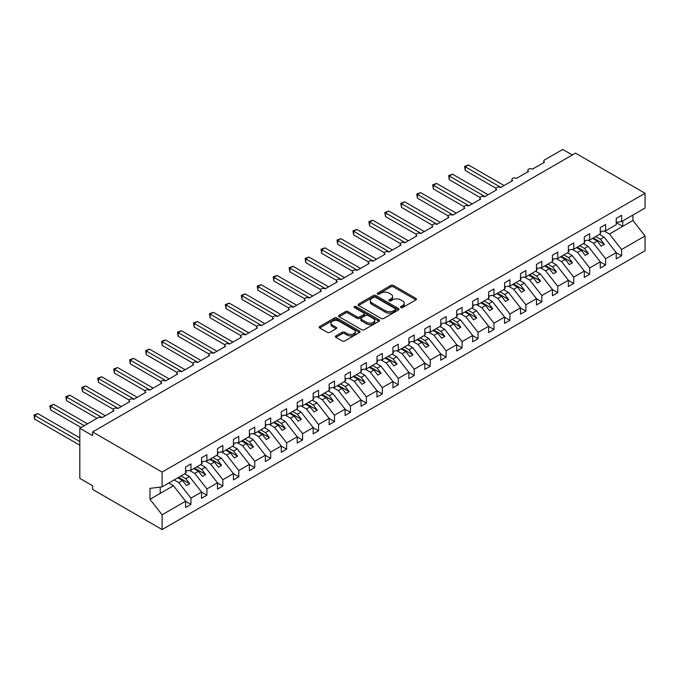 <?xml version="1.0" encoding="UTF-8"?>
<svg xmlns="http://www.w3.org/2000/svg" width="679" height="679" viewBox="0 0 679 679"><rect width="100%" height="100%" fill="white"/><g stroke="black" fill="none" stroke-linecap="round" stroke-linejoin="round"><path stroke-width="1.02" d="M400.873 307.553A1.239 0.713 0 0 0 402.63 307.553L415.938 299.872A1.774 1.018 0 0 0 416.456 299.142A1.774 1.018 0 0 0 415.938 298.421L393.396 285.409A1.774 1.018 0 0 0 390.883 285.409L377.583 293.09A1.239 0.713 0 0 0 377.218 293.6A1.239 0.713 0 0 0 377.583 294.1A1.239 0.713 0 0 0 379.332 294.1L381.055 293.107A5.67 3.276 0 0 1 389.075 293.107L390.951 294.194A5.67 3.276 0 0 1 392.606 296.502A5.67 3.276 0 0 1 390.951 298.819L389.228 299.812A1.239 0.713 0 0 0 388.863 300.322A1.239 0.713 0 0 0 389.228 300.822A1.239 0.713 0 0 0 390.985 300.822L392.7 299.829A5.67 3.276 0 0 1 400.72 299.829L402.596 300.916A5.67 3.276 0 0 1 404.26 303.233A5.67 3.276 0 0 1 402.596 305.542L400.873 306.535A1.239 0.713 0 0 0 400.508 307.044A1.239 0.713 0 0 0 400.873 307.553L400.873 306.535M335.91 335.876A1.774 1.018 0 0 0 335.392 336.597A1.774 1.018 0 0 0 335.91 337.319L342.233 340.977A1.774 1.018 0 0 0 344.737 340.977L359.514 332.438A1.774 1.018 0 0 0 360.031 331.717A1.774 1.018 0 0 0 359.514 330.996L336.971 317.984A1.774 1.018 0 0 0 334.467 317.984L319.69 326.514A1.774 1.018 0 0 0 319.172 327.236A1.774 1.018 0 0 0 319.69 327.957L327.329 332.37A1.774 1.018 0 0 0 329.833 332.37L336.156 328.721A1.774 1.018 0 0 0 336.674 327.999A1.774 1.018 0 0 0 336.156 327.27L332.37 325.088A4.736 2.733 0 0 1 330.979 323.153A4.736 2.733 0 0 1 333.907 320.624A4.736 2.733 0 0 1 339.067 321.218L353.912 329.782A4.736 2.733 0 0 1 355.295 331.717A4.736 2.733 0 0 1 352.376 334.246A4.736 2.733 0 0 1 347.207 333.652L344.737 332.226A1.774 1.018 0 0 0 342.233 332.226L335.91 335.876L335.91 337.319M616.218 222.271L621.574 221.6L645.05 208.046L645.05 193.277L575.512 153.131L92.582 431.946L92.582 435.629L79.816 428.262L97.997 417.772A2.708 1.562 0 0 1 101.825 417.772L113.953 410.77A2.708 1.562 0 0 1 113.155 409.666A2.708 1.562 0 0 1 114.827 408.223A2.708 1.562 0 0 1 117.781 408.563L129.901 401.561A2.708 1.562 0 0 1 129.103 400.457A2.708 1.562 0 0 1 130.775 399.014A2.708 1.562 0 0 1 133.729 399.354L145.849 392.352A2.708 1.562 0 0 1 145.051 391.248A2.708 1.562 0 0 1 146.723 389.805A2.708 1.562 0 0 1 149.677 390.145L161.797 383.143A2.708 1.562 0 0 1 160.999 382.039A2.708 1.562 0 0 1 162.671 380.596A2.708 1.562 0 0 1 165.625 380.936L177.745 373.934A2.708 1.562 0 0 1 176.956 372.83A2.708 1.562 0 0 1 178.619 371.388A2.708 1.562 0 0 1 181.573 371.727L193.693 364.733A2.708 1.562 0 0 1 192.904 363.621A2.708 1.562 0 0 1 194.576 362.179A2.708 1.562 0 0 1 197.521 362.518L209.641 355.524A2.708 1.562 0 0 1 208.852 354.413A2.708 1.562 0 0 1 210.524 352.97A2.708 1.562 0 0 1 213.469 353.309L225.589 346.315A2.708 1.562 0 0 1 224.8 345.212A2.708 1.562 0 0 1 226.472 343.761A2.708 1.562 0 0 1 229.417 344.1L241.537 337.107A2.708 1.562 0 0 1 240.748 336.003A2.708 1.562 0 0 1 242.42 334.56A2.708 1.562 0 0 1 245.365 334.9L257.494 327.898A2.708 1.562 0 0 1 256.696 326.794A2.708 1.562 0 0 1 258.368 325.351A2.708 1.562 0 0 1 261.322 325.691L273.442 318.689A2.708 1.562 0 0 1 272.644 317.585A2.708 1.562 0 0 1 274.316 316.142A2.708 1.562 0 0 1 277.27 316.482L289.39 309.48A2.708 1.562 0 0 1 288.592 308.376A2.708 1.562 0 0 1 290.264 306.933A2.708 1.562 0 0 1 293.218 307.273L305.338 300.271A2.708 1.562 0 0 1 304.54 299.167A2.708 1.562 0 0 1 306.212 297.725A2.708 1.562 0 0 1 309.166 298.064L321.286 291.062A2.708 1.562 0 0 1 320.496 289.958A2.708 1.562 0 0 1 322.16 288.516A2.708 1.562 0 0 1 325.114 288.855L337.234 281.861A2.708 1.562 0 0 1 336.445 280.75A2.708 1.562 0 0 1 338.117 279.307A2.708 1.562 0 0 1 341.062 279.646L353.182 272.652A2.708 1.562 0 0 1 352.393 271.541A2.708 1.562 0 0 1 354.065 270.098A2.708 1.562 0 0 1 357.01 270.437L369.13 263.444A2.708 1.562 0 0 1 368.341 262.34A2.708 1.562 0 0 1 370.013 260.889A2.708 1.562 0 0 1 372.958 261.228L385.078 254.235A2.708 1.562 0 0 1 384.289 253.131A2.708 1.562 0 0 1 385.961 251.688A2.708 1.562 0 0 1 388.906 252.019L401.034 245.026A2.708 1.562 0 0 1 400.237 243.922A2.708 1.562 0 0 1 401.909 242.479A2.708 1.562 0 0 1 404.862 242.819L416.982 235.817A2.708 1.562 0 0 1 416.185 234.713A2.708 1.562 0 0 1 417.857 233.27A2.708 1.562 0 0 1 420.81 233.61L432.93 226.608A2.708 1.562 0 0 1 432.133 225.504A2.708 1.562 0 0 1 433.805 224.062A2.708 1.562 0 0 1 436.758 224.401L448.878 217.399A2.708 1.562 0 0 1 448.089 216.295A2.708 1.562 0 0 1 449.753 214.853A2.708 1.562 0 0 1 452.706 215.192L464.826 208.19A2.708 1.562 0 0 1 464.037 207.087A2.708 1.562 0 0 1 465.701 205.644A2.708 1.562 0 0 1 468.654 205.983L480.774 198.981A2.708 1.562 0 0 1 479.985 197.878A2.708 1.562 0 0 1 481.657 196.435A2.708 1.562 0 0 1 484.602 196.774L496.722 189.78A2.708 1.562 0 0 1 495.933 188.669A2.708 1.562 0 0 1 497.605 187.226A2.708 1.562 0 0 1 500.55 187.565L512.67 180.572A2.708 1.562 0 0 1 511.881 179.46A2.708 1.562 0 0 1 513.553 178.017A2.708 1.562 0 0 1 516.498 178.356L528.618 171.363A2.708 1.562 0 0 1 527.829 170.259A2.708 1.562 0 0 1 529.501 168.808A2.708 1.562 0 0 1 532.446 169.147L544.575 162.154A2.708 1.562 180 0 1 543.777 161.05A2.708 1.562 180 0 1 544.575 159.938L562.755 149.448L572.321 154.973M645.05 193.277L162.111 472.092L92.582 431.946M381.182 318.485A1.774 1.018 0 0 0 383.686 318.485L398.463 309.955A1.774 1.018 0 0 0 398.98 309.234A1.774 1.018 0 0 0 398.463 308.512L375.92 295.492A1.774 1.018 0 0 0 373.416 295.492L358.639 304.022A1.774 1.018 0 0 0 358.122 304.752A1.774 1.018 0 0 0 358.639 305.474L381.182 318.485M354.811 307.816A1.239 0.713 0 0 1 356.068 307.994L356.068 306.518L378.992 319.75A1.774 1.018 0 0 1 379.51 320.48A1.774 1.018 0 0 1 378.992 321.201L364.207 329.731A1.774 1.018 0 0 1 361.703 329.731L339.161 316.72L339.161 315.268A1.774 1.018 0 0 0 338.643 315.99A1.774 1.018 0 0 0 339.161 316.72M339.161 315.268L345.484 311.619A1.774 1.018 0 0 1 347.996 311.619L357.137 316.898A1.774 1.018 0 0 0 359.641 316.898L363.834 314.47A1.774 1.018 0 0 0 364.351 313.749A1.774 1.018 0 0 0 363.834 313.027L354.319 307.536A1.239 0.713 0 0 1 353.954 307.027A1.239 0.713 0 0 1 354.718 306.365A1.239 0.713 0 0 1 356.068 306.518M162.111 472.092L162.111 486.868L185.596 473.314L185.596 467.016L190.952 463.918L190.952 470.216L185.596 470.886M190.952 470.216L201.544 464.105L201.544 457.807L206.9 454.709L206.9 461.007L201.544 461.678M206.9 461.007L217.492 454.896L217.492 448.598L222.848 445.5L222.848 451.798L217.492 452.469M222.848 451.798L233.44 445.687L233.44 439.389L238.796 436.291L238.796 442.589L233.44 443.26M238.796 442.589L249.388 436.478L249.388 430.18L254.744 427.083L254.744 433.389L249.388 434.051M254.744 433.389L265.336 427.269L265.336 420.972L270.692 417.882L270.692 424.18L265.336 424.842M270.692 424.18L281.284 418.06L281.284 411.763L286.648 408.673L286.648 414.971L281.284 415.633M286.648 414.971L297.232 408.851L297.232 402.554L302.596 399.464L302.596 405.762L297.232 406.432M302.596 405.762L313.18 399.651L313.18 393.345L318.544 390.255L318.544 396.553L313.18 397.223M318.544 396.553L329.137 390.442L329.137 384.144L334.492 381.046L334.492 387.344L329.137 388.015M334.492 387.344L345.085 381.233L345.085 374.935L350.44 371.837L350.44 378.135L345.085 378.806M350.44 378.135L361.033 372.024L361.033 365.726L366.388 362.628L366.388 368.926L361.033 369.597M366.388 368.926L376.981 362.815L376.981 356.517L382.336 353.419L382.336 359.717L376.981 360.388M382.336 359.717L392.929 353.606L392.929 347.308L398.284 344.211L398.284 350.517L392.929 351.179M398.284 350.517L408.877 344.397L408.877 338.1L414.232 335.01L414.232 341.308L408.877 341.97M414.232 341.308L424.825 335.188L424.825 328.891L430.189 325.801L430.189 332.099L424.825 332.761M430.189 332.099L440.773 325.979L440.773 319.682L446.137 316.592L446.137 322.89L440.773 323.552M446.137 322.89L456.721 316.77L456.721 310.473L462.085 307.383L462.085 313.681L456.721 314.352M462.085 313.681L472.677 307.57L472.677 301.264L478.033 298.174L478.033 304.472L472.677 305.143M478.033 304.472L488.625 298.361L488.625 292.063L493.981 288.965L493.981 295.263L488.625 295.934M493.981 295.263L504.573 289.152L504.573 282.854L509.929 279.756L509.929 286.054L504.573 286.725M509.929 286.054L520.521 279.943L520.521 273.645L525.877 270.548L525.877 276.845L520.521 277.516M525.877 276.845L536.469 270.734L536.469 264.437L541.825 261.339L541.825 267.636L536.469 268.307M541.825 267.636L552.417 261.525L552.417 255.228L557.773 252.13L557.773 258.436L552.417 259.098M557.773 258.436L568.365 252.316L568.365 246.019L573.73 242.929L573.73 249.227L568.365 249.889M573.73 249.227L584.313 243.107L584.313 236.81L589.678 233.72L589.678 240.018L584.313 240.68M589.678 240.018L600.261 233.899L600.261 227.601L605.626 224.511L605.626 230.809L600.261 231.48M185.596 501.34L190.952 504.438L190.952 498.14L201.544 492.02L189.424 476.514L184.73 473.806M174.138 479.926L178.832 482.633L190.952 498.14M201.544 492.131L206.9 495.229L206.9 488.931L217.492 482.811L205.372 467.305L200.678 464.597M189.534 470.394L194.78 473.424L206.9 488.931M217.492 482.922L222.848 486.02L222.848 479.722L233.44 473.603L221.32 458.096L216.626 455.388M205.482 461.185L210.728 464.215L222.848 479.722M233.44 473.713L238.796 476.811L238.796 470.513L249.388 464.402L237.268 448.895L232.574 446.188M221.43 451.976L226.676 455.006L238.796 470.513M249.388 464.512L254.744 467.602L254.744 461.304L265.336 455.193L253.216 439.686L248.522 436.979M237.378 442.767L242.624 445.797L254.744 461.304M265.336 455.303L270.692 458.393L270.692 452.095L281.284 445.984L269.164 430.478L264.479 427.77M253.326 433.558L258.572 436.589L270.692 452.095M281.284 446.095L286.648 449.184L286.648 442.886L297.232 436.775L285.112 421.269L280.427 418.561M269.274 424.35L274.52 427.38L286.648 442.886M297.232 436.886L302.596 439.975L302.596 433.677L313.18 427.566L301.06 412.06L296.375 409.352M285.231 415.149L290.476 418.171L302.596 433.677M313.18 427.677L318.544 430.775L318.544 424.468L329.137 418.357L317.008 402.851L312.323 400.143M301.179 405.94L306.424 408.962L318.544 424.468M329.137 418.468L334.492 421.566L334.492 415.268L345.085 409.148L332.965 393.642L328.271 390.934M317.127 396.731L322.372 399.761L334.492 415.268M345.085 409.259L350.44 412.357L350.44 406.059L361.033 399.939L348.913 384.433L344.219 381.725M333.075 387.522L338.32 390.552L350.44 406.059M361.033 400.05L366.388 403.148L366.388 396.85L376.981 390.731L364.861 375.224L360.167 372.516M349.023 378.313L354.268 381.343L366.388 396.85M376.981 390.841L382.336 393.939L382.336 387.641L392.929 381.522L380.809 366.023L376.115 363.316M364.971 369.104L370.216 372.134L382.336 387.641M392.929 381.64L398.284 384.73L398.284 378.432L408.877 372.321L396.757 356.815L392.063 354.107M380.919 359.895L386.164 362.925L398.284 378.432M408.877 372.432L414.232 375.521L414.232 369.223L424.825 363.112L412.705 347.606L408.02 344.898M396.867 350.687L402.112 353.717L414.232 369.223M424.825 363.223L430.189 366.312L430.189 360.014L440.773 353.903L428.653 338.397L423.968 335.689M412.824 341.478L418.06 344.508L430.189 360.014M440.773 354.014L446.137 357.103L446.137 350.805L456.721 344.694L444.601 329.188L439.916 326.48M428.772 332.277L434.017 335.299L446.137 350.805M456.721 344.805L462.085 347.894L462.085 341.596L472.677 335.485L460.549 319.979L455.864 317.271M444.72 323.068L449.965 326.09L462.085 341.596M472.677 335.596L478.033 338.694L478.033 332.387L488.625 326.276L476.505 310.77L471.812 308.062M460.668 313.859L465.913 316.889L478.033 332.387M488.625 326.387L493.981 329.485L493.981 323.187L504.573 317.068L492.453 301.561L487.76 298.853M476.616 304.65L481.861 307.68L493.981 323.187M504.573 317.178L509.929 320.276L509.929 313.978L520.521 307.859L508.401 292.352L503.708 289.644M492.564 295.441L497.809 298.471L509.929 313.978M520.521 307.969L525.877 311.067L525.877 304.769L536.469 298.65L524.349 283.143L519.656 280.435M508.512 286.232L513.757 289.262L525.877 304.769M536.469 298.76L541.825 301.858L541.825 295.56L552.417 289.449L540.297 273.943L535.604 271.235M524.46 277.024L529.705 280.054L541.825 295.56M552.417 289.56L557.773 292.649L557.773 286.351L568.365 280.24L556.245 264.734L551.56 262.026M540.408 267.815L545.653 270.845L557.773 286.351M568.365 280.351L573.73 283.44L573.73 277.142L584.313 271.031L572.193 255.525L567.508 252.817M556.364 258.606L561.601 261.636L573.73 277.142M584.313 271.142L589.678 274.231L589.678 267.933L600.261 261.822L588.141 246.316L583.456 243.608M572.312 249.397L577.557 252.427L589.678 267.933M600.261 261.933L605.626 265.022L605.626 258.724L616.218 252.613L616.218 258.911L621.574 255.813L621.574 249.516L645.05 235.961L645.05 250.738L162.111 529.552L92.582 489.406L92.582 485.723L79.816 478.356L79.816 428.262M588.26 240.196L593.505 243.218L605.626 258.724M621.574 221.6L621.574 215.302L616.218 218.392L616.218 224.69L605.626 230.809M616.218 252.724L621.574 255.813M604.208 230.987L609.453 234.009L621.574 249.516M162.111 486.868L149.991 488.379L149.991 499.277L173.468 485.723L168.782 483.015M173.468 485.723L185.596 501.229L185.596 507.527L190.952 504.438M206.9 495.229L201.544 498.318L201.544 492.02M222.848 486.02L217.492 489.109L217.492 482.811M238.796 476.811L233.44 479.909L233.44 473.603M254.744 467.602L249.388 470.7L249.388 464.402M270.692 458.393L265.336 461.491L265.336 455.193M286.648 449.184L281.284 452.282L281.284 445.984M302.596 439.975L297.232 443.073L297.232 436.775M318.544 430.775L313.18 433.864L313.18 427.566M334.492 421.566L329.137 424.655L329.137 418.357M350.44 412.357L345.085 415.446L345.085 409.148M366.388 403.148L361.033 406.237L361.033 399.939M382.336 393.939L376.981 397.028L376.981 390.731M398.284 384.73L392.929 387.828L392.929 381.522M414.232 375.521L408.877 378.619L408.877 372.321M430.189 366.312L424.825 369.41L424.825 363.112M446.137 357.103L440.773 360.201L440.773 353.903M462.085 347.894L456.721 350.992L456.721 344.694M478.033 338.694L472.677 341.783L472.677 335.485M493.981 329.485L488.625 332.574L488.625 326.276M509.929 320.276L504.573 323.365L504.573 317.068M525.877 311.067L520.521 314.156L520.521 307.859M541.825 301.858L536.469 304.956L536.469 298.65M557.773 292.649L552.417 295.747L552.417 289.449M573.73 283.44L568.365 286.538L568.365 280.24M589.678 274.231L584.313 277.329L584.313 271.031M605.626 265.022L600.261 268.12L600.261 261.822M149.991 499.277L162.111 514.784L185.596 501.229M162.111 514.784L162.111 529.552M178.832 482.633L182.532 480.494L186.521 485.595L189.704 483.754L185.723 478.653L189.424 476.514M177.839 477.787L182.532 480.494M181.03 475.945L185.723 478.653M194.78 473.424L198.48 471.285L202.469 476.386L205.661 474.545L201.671 469.444L205.372 467.305M193.787 468.578L198.48 471.285M196.978 466.736L201.671 469.444M210.728 464.215L214.428 462.076L218.417 467.177L221.609 465.336L217.619 460.235L221.32 458.096M209.735 459.369L214.428 462.076M212.926 457.527L217.619 460.235M226.676 455.006L230.376 452.868L234.365 457.969L237.557 456.127L233.568 451.026L237.268 448.895M225.691 450.16L230.376 452.868M228.874 448.318L233.568 451.026M242.624 445.797L246.324 443.659L250.313 448.76L253.505 446.918L249.516 441.817L253.216 439.686M241.639 440.951L246.324 443.659M244.83 439.109L249.516 441.817M258.572 436.589L262.272 434.45L266.261 439.559L269.453 437.717L265.464 432.608L269.164 430.478M257.587 431.742L262.272 434.45M260.778 429.9L265.464 432.608M274.52 427.38L278.22 425.249L282.209 430.35L285.401 428.508L281.412 423.407L285.112 421.269M273.535 422.542L278.22 425.249M276.726 420.7L281.412 423.407M290.476 418.171L294.177 416.04L298.157 421.141L301.349 419.299L297.36 414.198L301.06 412.06M289.483 413.333L294.177 416.04M292.674 411.491L297.36 414.198M306.424 408.962L310.125 406.831L314.105 411.932L317.297 410.091L313.308 404.99L317.008 402.851M305.431 404.124L310.125 406.831M308.622 402.282L313.308 404.99M322.372 399.761L326.073 397.622L330.062 402.723L333.245 400.882L329.264 395.781L332.965 393.642M321.379 394.915L326.073 397.622M324.57 393.073L329.264 395.781M338.32 390.552L342.021 388.413L346.01 393.514L349.201 391.673L345.212 386.572L348.913 384.433M337.327 385.706L342.021 388.413M340.519 383.864L345.212 386.572M354.268 381.343L357.969 379.205L361.958 384.306L365.149 382.464L361.16 377.363L364.861 375.224M353.275 376.497L357.969 379.205M356.467 374.655L361.16 377.363M370.216 372.134L373.917 369.996L377.906 375.097L381.097 373.255L377.108 368.154L380.809 366.023M369.232 367.288L373.917 369.996M372.415 365.446L377.108 368.154M386.164 362.925L389.865 360.787L393.854 365.888L397.045 364.046L393.056 358.945L396.757 356.815M385.18 358.079L389.865 360.787M388.371 356.237L393.056 358.945M402.112 353.717L405.813 351.578L409.802 356.679L412.993 354.837L409.004 349.736L412.705 347.606M401.128 348.87L405.813 351.578M404.319 347.028L409.004 349.736M418.06 344.508L421.761 342.369L425.75 347.478L428.941 345.636L424.952 340.535L428.653 338.397M417.076 339.67L421.761 342.369M420.267 337.828L424.952 340.535M434.017 335.299L437.717 333.168L441.698 338.269L444.889 336.428L440.9 331.327L444.601 329.188M433.024 330.461L437.717 333.168M436.215 328.619L440.9 331.327M449.965 326.09L453.665 323.959L457.654 329.06L460.837 327.219L456.848 322.118L460.549 319.979M448.972 321.252L453.665 323.959M452.163 319.41L456.848 322.118M465.913 316.889L469.613 314.75L473.603 319.851L476.785 318.01L472.805 312.909L476.505 310.77M464.92 312.043L469.613 314.75M468.111 310.201L472.805 312.909M481.861 307.68L485.561 305.542L489.551 310.642L492.742 308.801L488.753 303.7L492.453 301.561M480.868 302.834L485.561 305.542M484.059 300.992L488.753 303.7M497.809 298.471L501.509 296.333L505.499 301.434L508.69 299.592L504.701 294.491L508.401 292.352M496.816 293.625L501.509 296.333M500.007 291.783L504.701 294.491M513.757 289.262L517.457 287.124L521.447 292.225L524.638 290.383L520.649 285.282L524.349 283.143M512.772 284.416L517.457 287.124M515.955 282.574L520.649 285.282M529.705 280.054L533.405 277.915L537.395 283.016L540.586 281.174L536.597 276.073L540.297 273.943M528.72 275.207L533.405 277.915M531.912 273.365L536.597 276.073M545.653 270.845L549.353 268.706L553.343 273.807L556.534 271.965L552.545 266.864L556.245 264.734M544.668 265.998L549.353 268.706M547.86 264.156L552.545 266.864M561.601 261.636L565.301 259.497L569.291 264.606L572.482 262.765L568.493 257.655L572.193 255.525M560.616 256.789L565.301 259.497M563.808 254.948L568.493 257.655M577.557 252.427L581.258 250.296L585.239 255.397L588.43 253.556L584.441 248.455L588.141 246.316M576.564 247.589L581.258 250.296M579.756 245.747L584.441 248.455M593.505 243.218L597.206 241.087L601.195 246.188L604.378 244.347L600.389 239.246L604.089 237.107L616.218 252.613M592.512 238.38L597.206 241.087M595.704 236.538L600.389 239.246M604.089 237.107L599.404 234.399M609.453 234.009L632.93 220.454L645.05 235.961M616.218 222.593L622.719 226.353L622.719 220.938M632.93 215.048L632.93 220.454M160.202 493.387L160.202 487.106M593.276 237.939L604.378 244.347M577.328 247.139L588.43 253.556M561.38 256.348L572.482 262.765M545.432 265.557L556.534 271.965M529.484 274.766L540.586 281.174M513.536 283.975L524.638 290.383M497.588 293.184L508.69 299.592M481.64 302.393L492.742 308.801M465.684 311.602L476.785 318.01M449.736 320.811L460.837 327.219M433.788 330.019L444.889 336.428M417.84 339.22L428.941 345.636M401.892 348.429L412.993 354.837M385.944 357.638L397.045 364.046M369.996 366.847L381.097 373.255M354.048 376.056L365.149 382.464M338.1 385.265L349.201 391.673M322.143 394.474L333.245 400.882M306.195 403.682L317.297 410.091M290.247 412.891L301.349 419.299M274.299 422.1L285.401 428.508M258.351 431.301L269.453 437.717M242.403 440.51L253.505 446.918M226.455 449.719L237.557 456.127M210.507 458.928L221.609 465.336M194.559 468.137L205.661 474.545M178.602 477.345L189.704 483.754M401.374 307.723L402.596 307.018A5.67 3.276 0 0 0 404.26 304.701L404.26 303.233M392.606 296.502L392.606 297.979A5.67 3.276 0 0 1 390.951 300.296L389.721 301.001M415.938 298.421L415.938 299.872L393.396 286.877A1.774 1.018 0 0 0 390.883 286.877L378.076 294.279M398.463 308.512L398.463 309.955L375.92 296.969A1.774 1.018 0 0 0 373.416 296.969L358.665 305.482M395.331 309.734A1.239 0.713 0 0 0 395.696 309.234A1.239 0.713 0 0 0 395.331 308.724L375.546 297.3A1.239 0.713 0 0 0 373.789 297.3L371.973 298.353A5.67 3.276 0 0 0 370.318 300.661A5.67 3.276 0 0 0 371.973 302.978L385.502 310.787A5.67 3.276 0 0 0 393.514 310.787L395.331 309.734L395.331 311.211A1.239 0.713 0 0 0 395.696 310.702L395.696 309.234M370.318 300.661L370.318 302.138A5.67 3.276 0 0 0 371.973 304.447L371.973 302.978M395.331 311.211L393.514 312.264A5.67 3.276 0 0 1 385.502 312.264L371.973 304.447M339.186 316.728L345.484 313.087L345.484 311.619M364.351 313.749L364.351 315.226A1.774 1.018 0 0 1 363.834 315.947L359.641 318.366A1.774 1.018 0 0 1 357.137 318.366L347.996 313.087A1.774 1.018 0 0 0 345.484 313.087M356.068 307.994L378.967 321.209M366.626 322.372A4.736 2.733 0 0 0 371.786 322.966A4.736 2.733 0 0 0 374.706 320.437A4.736 2.733 0 0 0 373.323 318.502L368.094 315.489A1.774 1.018 0 0 0 365.591 315.489L361.389 317.908A1.774 1.018 0 0 0 360.872 318.629A1.774 1.018 0 0 0 361.389 319.351L366.626 322.372L366.626 323.849A4.736 2.733 0 0 0 371.786 324.443A4.736 2.733 0 0 0 374.706 321.914L374.706 320.437M360.872 318.629L360.872 320.106A1.774 1.018 0 0 0 361.389 320.827L361.389 319.351M366.626 323.849L361.389 320.827M355.295 331.717L355.295 333.194A4.736 2.733 0 0 1 352.376 335.723A4.736 2.733 0 0 1 347.207 335.129L344.737 333.695A1.774 1.018 0 0 0 342.233 333.695L335.927 337.336M330.979 323.153L330.979 324.621A4.736 2.733 0 0 0 332.37 326.557L332.37 325.088M336.156 327.27L336.156 328.721L332.37 326.557M359.488 332.455L336.971 319.453A1.774 1.018 0 0 0 334.467 319.453L319.716 327.974M464.572 166.423L465.276 166.83L465.276 170.514L464.572 166.423L468.459 164.989L465.276 166.83L500.873 187.387M465.276 170.514L496.026 188.27M468.459 164.989L504.064 185.545M600.261 231.929L600.907 232.829L600.261 233.194M600.907 232.829L600.261 233.483M448.624 175.632L449.328 176.039L449.328 179.723L448.624 175.632L452.511 174.197L449.328 176.039L484.925 196.587M449.328 179.723L480.078 197.479M452.511 174.197L488.108 194.746M584.313 241.138L584.959 242.038L584.313 242.403M584.959 242.038L584.313 242.692M432.676 184.841L433.372 185.248L433.372 188.932L432.676 184.841L436.563 183.406L433.372 185.248L468.977 205.796M433.372 188.932L464.122 206.688M436.563 183.406L472.16 203.955M568.365 250.347L569.002 251.247L568.365 251.612M569.002 251.247L568.365 251.901M416.728 194.05L417.424 194.457L417.424 198.141L416.728 194.05L420.615 192.615L417.424 194.457L453.02 215.005M417.424 198.141L448.174 215.888M420.615 192.615L456.212 213.164M552.417 259.556L553.054 260.456L552.417 260.821M553.054 260.456L552.417 261.109M400.78 203.259L401.476 203.666L401.476 207.35L400.78 203.259L404.667 201.824L401.476 203.666L437.072 224.214M401.476 207.35L432.226 225.097M404.667 201.824L440.264 222.373M536.469 268.765L537.106 269.656L536.469 270.03M537.106 269.656L536.469 270.318M384.823 212.468L385.528 212.875L385.528 216.559L384.823 212.468L388.719 211.033L385.528 212.875L421.124 233.423M385.528 216.559L416.278 234.306M388.719 211.033L424.316 231.581M520.521 277.974L521.158 278.865L520.521 279.239M521.158 278.865L520.521 279.527M368.875 221.677L369.58 222.075L369.58 225.759L368.875 221.677L372.771 220.234L369.58 222.075L405.176 242.632M369.58 225.759L400.33 243.515M372.771 220.234L408.368 240.79M504.573 287.183L505.21 288.074L504.573 288.448M505.21 288.074L504.573 288.736M352.927 230.885L353.632 231.284L353.632 234.968L352.927 230.885L356.823 229.443L353.632 231.284L389.228 251.841M353.632 234.968L384.382 252.724M356.823 229.443L392.42 249.999M488.625 296.383L489.262 297.283L488.625 297.657M489.262 297.283L488.625 297.945M336.979 240.094L337.684 240.493L337.684 244.177L336.979 240.094L340.875 238.652L337.684 240.493L373.28 261.05M337.684 244.177L368.434 261.933M340.875 238.652L376.472 259.208M472.677 305.592L473.314 306.492L472.677 306.857M473.314 306.492L472.677 307.146M321.031 249.295L321.736 249.702L321.736 253.386L321.031 249.295L324.918 247.86L321.736 249.702L357.332 270.259M321.736 253.386L352.486 271.142M324.918 247.86L360.524 268.417M456.721 314.801L457.366 315.701L456.721 316.066M457.366 315.701L456.721 316.355M305.083 258.504L305.788 258.911L305.788 262.595L305.083 258.504L308.97 257.069L305.788 258.911L341.384 279.459M305.788 262.595L336.538 280.351M308.97 257.069L344.567 277.618M440.773 324.01L441.409 324.91L440.773 325.275M441.409 324.91L440.773 325.564M289.135 267.713L289.831 268.12L289.831 271.804L289.135 267.713L293.022 266.278L289.831 268.12L325.436 288.668M289.831 271.804L320.581 289.56M293.022 266.278L328.619 286.827M424.825 333.219L425.461 334.119L424.825 334.484M425.461 334.119L424.825 334.772M273.187 276.922L273.883 277.329L273.883 281.013L273.187 276.922L277.074 275.487L273.883 277.329L309.48 297.877M273.883 281.013L304.633 298.768M277.074 275.487L312.671 296.036M408.877 342.428L409.513 343.328L408.877 343.693M409.513 343.328L408.877 343.981M257.239 286.131L257.935 286.538L257.935 290.222L257.239 286.131L261.126 284.696L257.935 286.538L293.532 307.086M257.935 290.222L288.685 307.969M261.126 284.696L296.723 305.244M392.929 351.637L393.565 352.537L392.929 352.902M393.565 352.537L392.929 353.19M241.283 295.34L241.987 295.747L241.987 299.431L241.283 295.34L245.178 293.905L241.987 295.747L277.584 316.295M241.987 299.431L272.737 317.178M245.178 293.905L280.775 314.453M376.981 360.846L377.617 361.737L376.981 362.111M377.617 361.737L376.981 362.399M225.335 304.548L226.039 304.947L226.039 308.631L225.335 304.548L229.23 303.114L226.039 304.947L261.636 325.504M226.039 308.631L256.789 326.387M229.23 303.114L264.827 323.662M361.033 370.055L361.669 370.946L361.033 371.32M361.669 370.946L361.033 371.608M209.387 313.757L210.091 314.156L210.091 317.84L209.387 313.757L213.282 312.315L210.091 314.156L245.688 334.713M210.091 317.84L240.841 335.596M213.282 312.315L248.879 332.871M345.085 379.255L345.721 380.155L345.085 380.529M345.721 380.155L345.085 380.817M193.439 322.966L194.143 323.365L194.143 327.049L193.439 322.966L197.334 321.523L194.143 323.365L229.74 343.922M194.143 327.049L224.893 344.805M197.334 321.523L232.931 342.08M329.137 388.464L329.773 389.364L329.137 389.738M329.773 389.364L329.137 390.026M177.491 332.167L178.195 332.574L178.195 336.258L177.491 332.167L181.378 330.732L178.195 332.574L213.792 353.131M178.195 336.258L208.945 354.014M181.378 330.732L216.983 351.289M313.18 397.673L313.825 398.573L313.18 398.938M313.825 398.573L313.18 399.227M161.543 341.376L162.239 341.783L162.239 345.467L161.543 341.376L165.43 339.941L162.239 341.783L197.844 362.34M162.239 345.467L192.997 363.223M165.43 339.941L201.026 360.498M297.232 406.882L297.869 407.782L297.232 408.147M297.869 407.782L297.232 408.435M145.595 350.585L146.291 350.992L146.291 354.676L145.595 350.585L149.482 349.15L146.291 350.992L181.896 371.54M146.291 354.676L177.041 372.432M149.482 349.15L185.078 369.699M281.284 416.091L281.921 416.991L281.284 417.356M281.921 416.991L281.284 417.644M129.647 359.794L130.343 360.201L130.343 363.885L129.647 359.794L133.534 358.359L130.343 360.201L165.939 380.749M130.343 363.885L161.093 381.64M133.534 358.359L169.13 378.907M265.336 425.3L265.973 426.2L265.336 426.565M265.973 426.2L265.336 426.853M113.699 369.003L114.395 369.41L114.395 373.094L113.699 369.003L117.586 367.568L114.395 369.41L149.991 389.958M114.395 373.094L145.145 390.841M117.586 367.568L153.182 388.116M249.388 434.509L250.025 435.409L249.388 435.774M250.025 435.409L249.388 436.062M97.742 378.211L98.447 378.619L98.447 382.302L97.742 378.211L101.638 376.777L98.447 378.619L134.043 399.167M98.447 382.302L129.197 400.05M101.638 376.777L137.234 397.325M233.44 443.718L234.077 444.609L233.44 444.983M234.077 444.609L233.44 445.271M81.794 387.42L82.499 387.828L82.499 391.511L81.794 387.42L85.69 385.986L82.499 387.828L118.095 408.376M82.499 391.511L113.249 409.259M85.69 385.986L121.286 406.534M217.492 452.927L218.129 453.818L217.492 454.192M218.129 453.818L217.492 454.48M65.846 396.629L66.55 397.028L66.55 400.712L65.846 396.629L69.742 395.186L66.55 397.028L102.147 417.585M66.55 400.712L97.046 418.323M69.742 395.186L105.338 415.743M201.544 462.136L202.181 463.027L201.544 463.401M202.181 463.027L201.544 463.689M49.898 405.838L50.602 406.237L50.602 409.921L49.898 405.838L53.794 404.395L50.602 406.237L84.281 425.691M50.602 409.921L81.098 427.532M53.794 404.395L87.472 423.849M185.596 471.336L186.233 472.236L185.596 472.609M186.233 472.236L185.596 472.898M33.95 415.047L34.654 415.446L34.654 419.13L33.95 415.047L37.837 413.604L34.654 415.446L79.816 441.528M34.654 419.13L79.816 445.212M37.837 413.604L79.816 437.845M402.596 307.018L402.596 305.542M389.228 300.822L389.228 299.812M390.951 300.296L390.951 298.819M377.583 294.1L377.583 293.09M390.883 286.877L390.883 285.409M393.396 286.877L393.396 285.409M358.639 305.474L358.639 304.022M373.416 296.969L373.416 295.492M375.92 296.969L375.92 295.492M385.502 312.264L385.502 310.787M393.514 312.264L393.514 310.787M347.996 313.087L347.996 311.619M357.137 318.366L357.137 316.898M359.641 318.366L359.641 316.898M363.834 315.947L363.834 314.47M378.992 321.201L378.992 319.75M342.233 333.695L342.233 332.226M344.737 333.695L344.737 332.226M347.207 335.129L347.207 333.652M319.69 327.957L319.69 326.514M334.467 319.453L334.467 317.984M336.971 319.453L336.971 317.984M359.514 332.438L359.514 330.996M527.829 171.821L527.829 170.259M543.777 162.612L543.777 161.05M511.881 181.03L511.881 179.46M495.933 190.23L495.933 188.669M479.985 199.439L479.985 197.878M464.037 208.648L464.037 207.087M448.089 217.857L448.089 216.295M432.133 227.066L432.133 225.504M416.185 236.275L416.185 234.713M400.237 245.484L400.237 243.922M384.289 254.693L384.289 253.131M368.341 263.902L368.341 262.34M352.393 273.111L352.393 271.541M336.445 282.311L336.445 280.75M320.496 291.52L320.496 289.958M304.54 300.729L304.54 299.167M288.592 309.938L288.592 308.376M272.644 319.147L272.644 317.585M256.696 328.356L256.696 326.794M240.748 337.565L240.748 336.003M224.8 346.774L224.8 345.212M208.852 355.983L208.852 354.413M192.904 365.183L192.904 363.621M176.956 374.392L176.956 372.83M160.999 383.601L160.999 382.039M145.051 392.81L145.051 391.248M129.103 402.019L129.103 400.457M113.155 411.228L113.155 409.666"/></g></svg>
